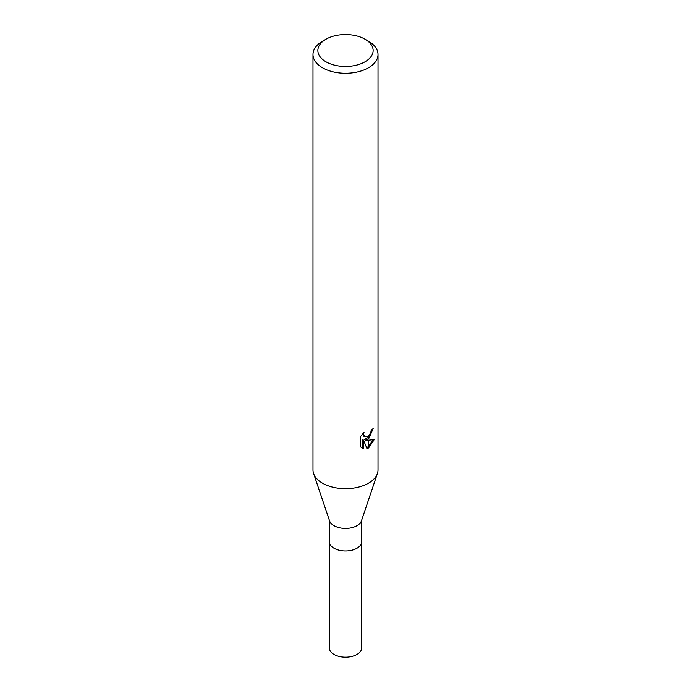 <?xml version="1.0" encoding="UTF-8"?>
<svg xmlns="http://www.w3.org/2000/svg" width="691" height="691" viewBox="0 0 691 691"><rect width="100%" height="100%" fill="white"/><g stroke="black" fill="none" stroke-linecap="round" stroke-linejoin="round"><path stroke-width="1.04" d="M377.364 473.637L361.453 520.824A16.256 9.389 180 0 1 356.997 525.67A16.256 9.389 180 0 1 340.749 528.01A16.256 9.389 180 0 1 329.547 520.824L313.636 473.637M356.997 548.231A16.256 9.38 180 0 0 361.756 541.597A16.256 9.389 180 0 1 356.997 548.231A16.256 9.389 180 0 1 339.281 550.269A16.256 9.389 180 0 1 329.244 541.597L329.244 519.934M365.038 61.784A27.631 15.953 180 0 1 325.962 61.784A27.631 15.953 180 0 1 325.962 39.223L325.962 39.223A27.631 15.953 180 0 1 365.038 39.223A27.631 15.953 180 0 1 365.038 61.784M322.507 41.218L325.962 39.223L322.507 41.218A32.512 18.769 180 0 0 312.988 54.485A32.512 18.769 180 0 0 333.062 71.829A32.512 18.769 180 0 0 368.493 67.761A32.512 18.769 180 0 0 378.012 54.485A32.512 18.769 180 0 0 368.493 41.218L365.038 39.223M378.012 54.485L378.012 469.923A32.512 18.769 180 0 1 368.493 483.199A32.512 18.769 180 0 1 333.062 487.267A32.512 18.769 180 0 1 312.988 469.923L312.988 54.485M365.375 440.124L368.329 440.21L368.329 448.079L366.956 448.623L363.587 440.219L363.587 448.701L360.624 446.956L360.616 436.487L364.036 432.255L363.578 434.337L364.839 436.816L368.329 436.271L368.329 439.07L365.375 440.124L364.217 439.459L368.329 437.446M368.329 436.271A5.191 2.997 120 0 0 368.649 436.004L370.842 432.393L371.179 430.217A32.512 18.769 0 0 0 373.157 428.567L368.649 438.837A8.551 4.932 -60 0 1 368.329 439.07M368.649 447.898L368.649 440.21L374.28 439.554L368.649 447.898A11.764 6.789 -60 0 1 368.329 448.079M368.649 437.101L371.844 429.698M368.649 438.837L368.649 436.004M364.839 436.816L363.673 436.151L362.421 434M361.453 447.69L362.412 448.027L362.412 439.536L363.587 440.219M366.593 447.682L368.329 446.671M368.649 446.412L372.751 439.882M362.412 448.027L363.587 448.701M377.416 473.508A32.512 18.769 180 0 1 368.484 483.199M361.756 541.692L361.756 647.778A16.256 9.389 180 0 1 356.997 654.412A16.256 9.389 180 0 1 339.281 656.45A16.256 9.389 180 0 1 329.244 647.778L329.244 541.692M361.756 541.597L361.756 519.934"/></g></svg>
